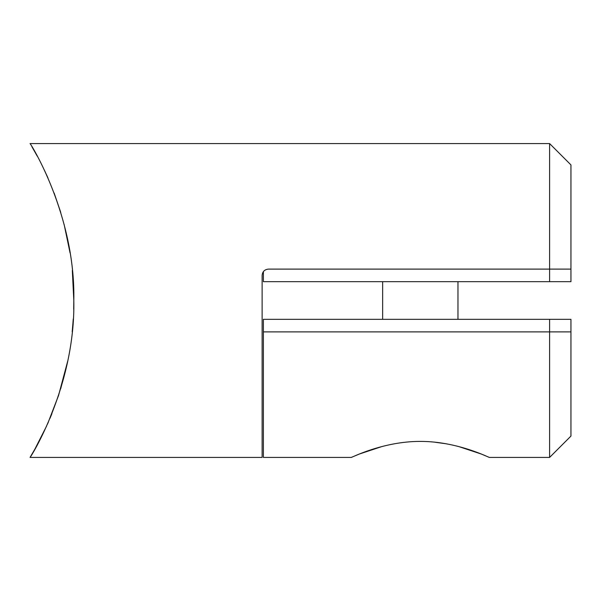 <?xml version="1.0" encoding="UTF-8"?>
<svg xmlns="http://www.w3.org/2000/svg" width="601" height="601" viewBox="0 0 601 601"><rect width="100%" height="100%" fill="white"/><g stroke="black" fill="none" stroke-linecap="round" stroke-linejoin="round"><path stroke-width="0.9" d="M72.571 273.004L73.818 300.5L72.323 270.39M46.608 174.966L47.712 177.415M54.105 192.951L60.724 212.341M64.127 224.451L70.062 252.901M46.63 425.989L34.843 449.21L30.05 457.421L262.126 457.421L262.126 275.393C262.479 271.599 264.575 269.511 268.407 269.113L549.607 269.113L549.607 143.579L30.05 143.579M73.818 300.5C75.516 386.405 30.133 458.18 30.05 457.421C30.065 458.195 75.523 386.563 73.818 300.5C75.538 214.692 30.103 142.737 30.05 143.579C30.103 142.685 75.606 214.963 73.818 300.5L73.698 309.214M47.802 423.389L58.552 395.496L67.658 361.329M72.203 331.812L73.149 320.679M570.95 269.113L549.607 269.113L549.607 281.666L570.95 281.666L570.95 164.922L549.607 143.579M47.982 178.024L44.406 170.226M37.292 156.222L31.906 146.689M47.374 424.336L48.328 422.195M49.988 418.334L51.919 413.646M60.709 388.704L66.734 365.656M72.571 328.018L73.254 318.996M381.778 446.588L359.473 453.988L351.262 457.421C350.766 458.007 382.92 441.277 420.272 441.412C457.684 441.269 489.868 458.015 489.349 457.421L481.1 453.973L458.781 446.573M446.656 443.861L433.787 442.058M570.95 331.887L570.95 319.334L549.607 319.334L549.607 331.887L570.95 331.887L570.95 436.078L549.607 457.421L549.607 331.887L263.381 331.887L263.381 457.421L351.262 457.421M263.381 271.629L263.381 281.666L549.607 281.666M549.607 319.334L263.381 319.334L263.381 331.887M549.607 457.421L489.349 457.421M382.642 281.666L382.642 319.334M457.97 281.666L457.97 319.334"/></g></svg>
